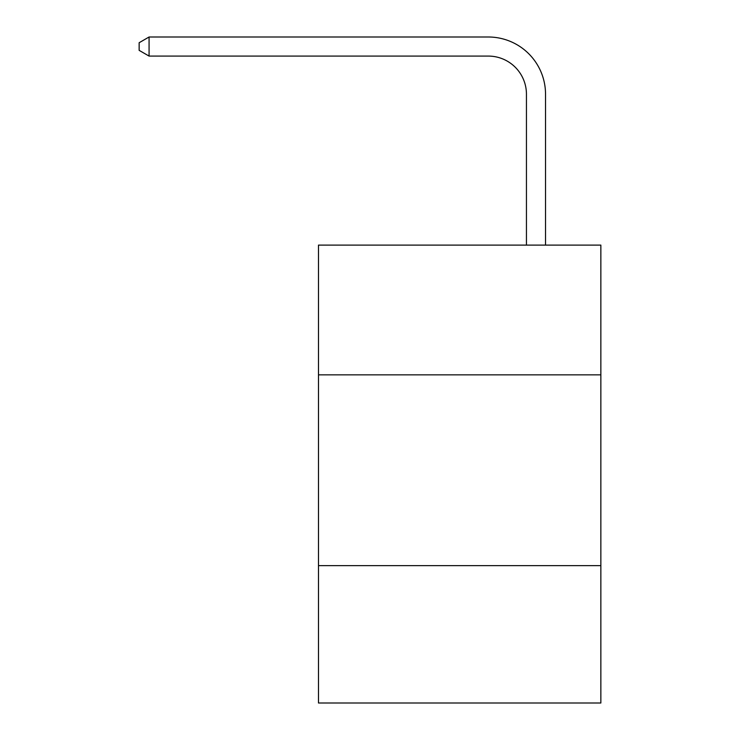 <?xml version="1.0" encoding="UTF-8"?>
<svg xmlns="http://www.w3.org/2000/svg" width="740" height="740" viewBox="0 0 740 740"><rect width="100%" height="100%" fill="white"/><g stroke="black" fill="none" stroke-linecap="round" stroke-linejoin="round"><path stroke-width="1.11" d="M600.852 374.847L600.852 245.107L318.487 245.107L318.487 374.847L600.852 374.847L600.852 703L318.487 703L318.487 374.847M600.852 565.638L318.487 565.638M526.445 245.107L526.445 94.239A38.156 38.156 0 0 0 488.289 56.083L149.073 56.083L139.148 50.357L139.148 42.726L149.073 37L488.289 37A57.239 57.239 0 0 1 545.528 94.239L545.528 245.107M526.445 94.239A38.156 38.156 0 0 0 488.289 56.083A38.156 38.156 0 0 1 526.445 94.239A38.156 38.156 0 0 0 488.289 56.083A38.156 38.156 0 0 1 526.445 94.239A38.156 38.156 0 0 0 488.289 56.083A38.156 38.156 0 0 1 526.445 94.239A38.156 38.156 0 0 0 488.289 56.083A38.156 38.156 0 0 1 526.445 94.239A38.156 38.156 0 0 0 488.289 56.083A38.156 38.156 0 0 1 526.445 94.239A38.156 38.156 0 0 0 488.289 56.083A38.156 38.156 0 0 1 526.445 94.239A38.156 38.156 0 0 0 488.289 56.083A38.156 38.156 0 0 1 526.445 94.239A38.156 38.156 0 0 0 488.289 56.083A38.156 38.156 0 0 1 526.445 94.239A38.156 38.156 0 0 0 488.289 56.083A38.156 38.156 0 0 1 526.445 94.239A38.156 38.156 0 0 0 488.289 56.083A38.156 38.156 0 0 1 526.445 94.239A38.156 38.156 0 0 0 488.289 56.083A38.156 38.156 0 0 1 526.445 94.239A38.156 38.156 0 0 0 488.289 56.083A38.156 38.156 0 0 1 526.445 94.239A38.156 38.156 0 0 0 488.289 56.083A38.156 38.156 0 0 1 526.445 94.239A38.156 38.156 0 0 0 488.289 56.083A38.156 38.156 0 0 1 526.445 94.239A38.156 38.156 0 0 0 488.289 56.083A38.156 38.156 0 0 1 526.445 94.239A38.156 38.156 0 0 0 488.289 56.083A38.156 38.156 0 0 1 526.445 94.239A38.156 38.156 0 0 0 488.289 56.083M149.073 56.083L149.073 37L488.289 37"/></g></svg>
